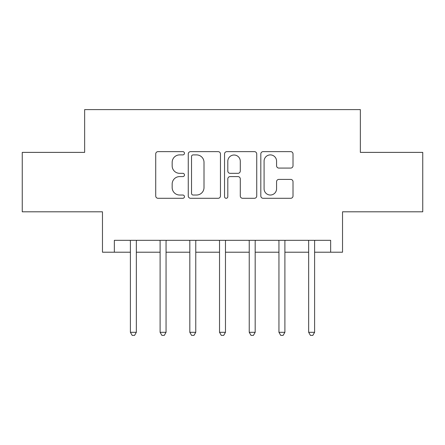 <?xml version="1.0" encoding="UTF-8"?>
<svg xmlns="http://www.w3.org/2000/svg" width="445" height="445" viewBox="0 0 445 445"><rect width="100%" height="100%" fill="white"/><g stroke="black" fill="none" stroke-linecap="round" stroke-linejoin="round"><path stroke-width="0.67" d="M184.469 153.264A1.635 1.635 0 0 0 182.839 151.634L158.047 151.634A2.331 2.331 0 0 0 155.717 153.964L155.717 195.961A2.331 2.331 0 0 0 158.047 198.292L182.839 198.292A1.635 1.635 0 0 0 184.469 196.662A1.635 1.635 0 0 0 182.839 195.027L179.63 195.027A7.465 7.465 0 0 1 172.165 187.562L172.165 184.063A7.465 7.465 0 0 1 179.63 176.598L182.839 176.598A1.635 1.635 0 0 0 184.469 174.963A1.635 1.635 0 0 0 182.839 173.328L179.63 173.328A7.465 7.465 0 0 1 172.165 165.863L172.165 162.364A7.465 7.465 0 0 1 179.63 154.899L182.839 154.899A1.635 1.635 0 0 0 184.469 153.264M290.685 168.082A2.331 2.331 0 0 0 293.016 165.746L293.016 153.964A2.331 2.331 0 0 0 290.685 151.634L263.151 151.634A2.331 2.331 0 0 0 260.82 153.964L260.82 195.961A2.331 2.331 0 0 0 263.151 198.292L290.685 198.292A2.331 2.331 0 0 0 293.016 195.961L293.016 181.727A2.331 2.331 0 0 0 290.685 179.396L278.904 179.396A2.331 2.331 0 0 0 276.567 181.727L276.567 188.786A6.241 6.241 0 0 1 270.326 195.027A6.241 6.241 0 0 1 264.085 188.786L264.085 161.14A6.241 6.241 0 0 1 270.326 154.899A6.241 6.241 0 0 1 276.567 161.14L276.567 165.746A2.331 2.331 0 0 0 278.904 168.082L290.685 168.082M114.354 252.209L114.354 240.328L330.646 240.328L330.646 252.209L342.533 252.209L342.533 211.803L422.75 211.803L422.75 152.385L360.355 152.385L360.355 109.598L84.645 109.598L84.645 152.385L22.25 152.385L22.25 211.803L102.467 211.803L102.467 252.209L130.396 252.209M220.459 153.964A2.331 2.331 0 0 0 218.128 151.634L190.594 151.634A2.331 2.331 0 0 0 188.263 153.964L188.263 195.961A2.331 2.331 0 0 0 190.594 198.292L218.128 198.292A2.331 2.331 0 0 0 220.459 195.961L220.459 153.964M226.872 151.634L254.407 151.634A2.331 2.331 0 0 1 256.737 153.964L256.737 195.961A2.331 2.331 0 0 1 254.407 198.292L242.625 198.292A2.331 2.331 0 0 1 240.289 195.961L240.289 178.929A2.331 2.331 0 0 0 237.958 176.598L230.143 176.598A2.331 2.331 0 0 0 227.807 178.929L227.807 196.662A1.635 1.635 0 0 1 226.177 198.292A1.635 1.635 0 0 1 224.541 196.662L224.541 153.964A2.331 2.331 0 0 1 226.872 151.634M136.337 252.209L160.105 252.209M166.052 252.209L189.82 252.209M195.761 252.209L219.53 252.209M225.47 252.209L249.239 252.209M255.18 252.209L278.948 252.209M284.895 252.209L308.663 252.209M314.604 252.209L330.646 252.209M193.163 154.899A1.635 1.635 0 0 0 191.528 156.534L191.528 193.391A1.635 1.635 0 0 0 193.163 195.027L196.545 195.027A7.465 7.465 0 0 0 204.01 187.562L204.01 162.364A7.465 7.465 0 0 0 196.545 154.899L193.163 154.899M240.289 161.257A6.241 6.241 0 0 0 234.048 155.016A6.241 6.241 0 0 0 227.807 161.257L227.807 170.997A2.331 2.331 0 0 0 230.143 173.328L237.958 173.328A2.331 2.331 0 0 0 240.289 170.997L240.289 161.257M136.632 240.328L136.509 240.628A2.375 2.375 0 0 0 136.337 241.513L136.337 332.309L130.396 332.309L130.396 241.513A2.375 2.375 0 0 0 130.224 240.628L130.101 240.328M136.337 332.309L134.557 335.402L132.182 335.402L130.396 332.309M166.341 240.328L166.224 240.628A2.375 2.375 0 0 0 166.052 241.513L166.052 332.309L160.105 332.309L160.105 241.513A2.375 2.375 0 0 0 159.933 240.628L159.816 240.328M166.052 332.309L164.266 335.402L161.891 335.402L160.105 332.309M196.056 240.328L195.934 240.628A2.375 2.375 0 0 0 195.761 241.513L195.761 332.309L189.82 332.309L189.82 241.513A2.375 2.375 0 0 0 189.648 240.628L189.526 240.328M195.761 332.309L193.976 335.402L191.6 335.402L189.82 332.309M225.765 240.328L225.643 240.628A2.375 2.375 0 0 0 225.47 241.513L225.47 332.309L219.53 332.309L219.53 241.513A2.375 2.375 0 0 0 219.357 240.628L219.235 240.328M225.47 332.309L223.69 335.402L221.31 335.402L219.53 332.309M255.475 240.328L255.352 240.628A2.375 2.375 0 0 0 255.18 241.513L255.18 332.309L249.239 332.309L249.239 241.513A2.375 2.375 0 0 0 249.066 240.628L248.944 240.328M255.18 332.309L253.4 335.402L251.024 335.402L249.239 332.309M285.184 240.328L285.067 240.628A2.375 2.375 0 0 0 284.895 241.513L284.895 332.309L278.948 332.309L278.948 241.513A2.375 2.375 0 0 0 278.776 240.628L278.659 240.328M284.895 332.309L283.109 335.402L280.734 335.402L278.948 332.309M314.899 240.328L314.776 240.628A2.375 2.375 0 0 0 314.604 241.513L314.604 332.309L308.663 332.309L308.663 241.513A2.375 2.375 0 0 0 308.491 240.628L308.368 240.328M314.604 332.309L312.818 335.402L310.443 335.402L308.663 332.309"/></g></svg>
